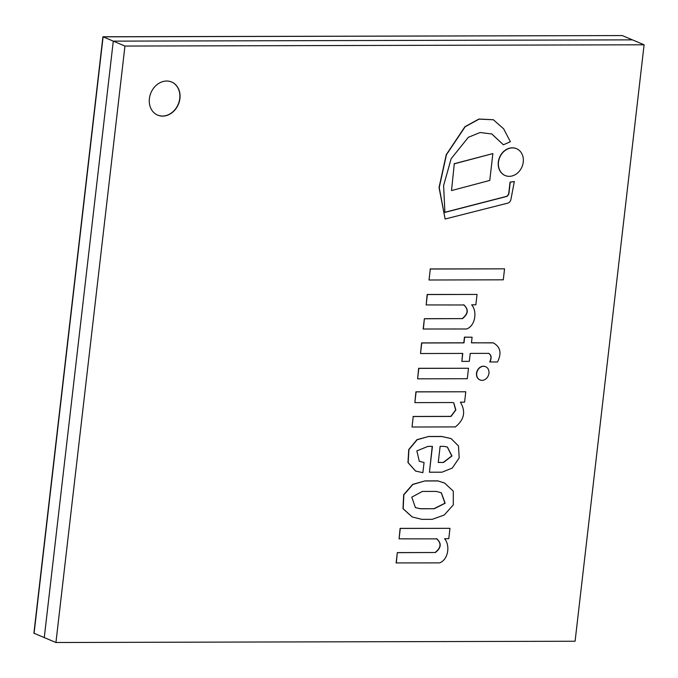 <?xml version="1.0" encoding="UTF-8"?>
<svg xmlns="http://www.w3.org/2000/svg" width="678" height="678" viewBox="0 0 678 678"><rect width="100%" height="100%" fill="white"/><g stroke="black" fill="none" stroke-linecap="round" stroke-linejoin="round"><path stroke-width="1.02" d="M102.912 36.756L622.251 35.57L102.912 36.756L33.9 633.21L55.935 642.507L575.088 641.244L644.1 44.79L124.947 46.053L55.935 642.507M644.1 44.79L632.43 39.866L113.285 41.138L632.43 39.866L622.251 35.57L103.098 36.832L34.086 633.286L103.098 36.832L113.285 41.138L44.273 637.583L113.285 41.138L124.947 46.053M162.635 116.116A17.975 14.899 -67.1 0 1 157.677 115.133A17.975 14.899 -67.1 0 1 150.94 92.784A17.975 14.899 -67.1 0 1 171.653 82.013A17.975 14.899 -67.1 0 1 179.373 101.488A17.975 14.899 -67.1 0 1 162.635 116.116M157.593 115.091A17.975 14.899 112.9 0 0 162.449 116.04A17.975 14.899 112.9 0 0 179.178 101.471A17.975 14.899 112.9 0 0 171.559 81.979M451.506 190.569L489.77 180.433L492.872 153.584L454.285 163.83L451.506 190.569L454.285 163.83M492.872 153.584L454.099 163.754M429.038 280.006L503.288 279.819L504.559 268.844L430.31 269.03L429.038 280.006L430.31 269.03M504.559 268.844L430.123 268.946M417.606 378.833L418.631 368.298L468.506 368.256L418.818 368.374L417.606 378.833L467.295 378.714L468.506 368.256M438.268 462.396L443.505 462.464L438.259 462.472L440.124 446.361L443.937 446.353L447.395 447.031L451.972 455.963L443.505 462.464M443.319 462.379L451.768 455.938L447.302 446.988M450.989 438.547L441.683 436.454L428.496 436.488L417.148 439.759L408.936 449.616L408.156 462.659L415.597 471.049L422.877 472.668L424.055 462.506L419.216 461.243M424.055 462.506L419.309 461.277L416.843 450.887L427.971 446.387L432.428 446.378L429.437 472.227L442.005 472.193L452.319 468.04L459.192 457.879L458.481 445.955L451.082 438.581L441.87 436.539L428.682 436.564M428.496 436.488L416.962 439.683L408.749 449.539L407.978 462.574L415.504 471.007M432.233 446.378L429.437 472.227M482.016 380.35A7.204 5.966 112.9 0 0 488.719 374.493A7.204 5.966 112.9 0 0 485.626 366.688A7.204 5.966 112.9 0 0 477.329 371.002A7.204 5.966 112.9 0 0 480.032 379.96A7.204 5.966 112.9 0 0 482.016 380.35M485.533 366.654A7.204 5.966 112.9 0 0 485.44 366.612A7.204 5.966 112.9 0 0 477.143 370.925A7.204 5.966 112.9 0 0 479.846 379.883A7.204 5.966 112.9 0 0 479.939 379.917M436.513 538.671C441.598 543.197 441.115 547.807 435.09 552.502L397.308 552.595L396.113 562.918L439.658 562.884C448.7 559.316 450.116 544.841 444.582 538.73L448.785 538.713L449.989 528.332L400.291 528.45L399.088 538.841L437.073 538.883M397.308 552.595L396.299 562.994M435.09 552.502L397.494 552.672M436.7 538.747C441.776 543.273 441.302 547.883 435.276 552.578M449.989 528.332L400.105 528.374L399.088 538.841M503.381 144.795L510.373 141.727L503.644 128.812L493.372 119.769L479.083 119.125L465.125 126.794L446.438 154.745L439.225 187.611L445.132 219.011L506.966 203.341A4.407 3.653 112.9 0 0 510.932 199.4L514.331 181.535L510.237 182.204L509 192.899A4.221 3.5 -67.1 0 1 506.907 196.4L444.904 212.392L443.615 185.518L451.15 158.711L468.329 137.312L480.058 132.515L491.847 133.981L503.381 144.795L491.753 133.947M514.331 181.535L510.051 182.128L508.814 192.823A4.221 3.5 -67.1 0 1 506.72 196.323L444.887 212.265M493.279 119.735L478.897 119.048L464.947 126.718L446.251 154.669L439.039 187.535L445.132 219.011M509.229 176.339A14.569 12.077 112.9 0 0 522.797 164.483A14.569 12.077 112.9 0 0 516.534 148.694A14.569 12.077 112.9 0 0 499.745 157.423A14.569 12.077 112.9 0 0 505.203 175.543A14.569 12.077 112.9 0 0 509.229 176.339M516.441 148.651A14.569 12.077 112.9 0 0 516.348 148.618A14.569 12.077 112.9 0 0 499.559 157.347A14.569 12.077 112.9 0 0 505.025 175.466A14.569 12.077 112.9 0 0 505.11 175.5M412.029 427.013L455.387 426.911C464.311 419.69 465.972 411.444 460.379 402.164L464.583 402.156L465.786 391.774L416.097 391.892L414.851 402.63L452.463 402.537L453.777 402.842L455.853 409.978L451.023 416.445L413.241 416.538L412.029 427.013L413.241 416.538M453.675 402.808L455.658 409.97L450.836 416.368L413.055 416.462M465.786 391.774L415.911 391.816L414.851 402.63M436.293 491.406L441.336 492.787L445.158 503.22L434.284 508.729L420.326 508.763L415.428 507.61L411.775 497.152L422.335 491.44L436.293 491.406M415.334 507.576L420.14 508.686L434.284 508.729M434.098 508.653L444.946 503.195L441.242 492.753M444.497 483.016L437.827 480.872L425.021 480.897L412.877 484.448L403.859 494.804L403.181 508.788L412.266 516.992L421.852 519.348L432.284 519.323L444.243 515.017L453.302 504.907L453.294 491.16L444.59 483.058L438.013 480.948L425.208 480.982M425.021 480.897L412.69 484.372L403.673 494.728L402.995 508.703L412.173 516.95M488.558 353.289C491.27 354.984 491.66 357.865 489.719 361.942L497.483 362.001C501.881 353.196 500.449 346.797 493.177 342.814L471.447 342.865L472.1 337.203L464.642 337.22L463.989 342.882L421.75 342.992L420.529 353.535L462.769 353.424L461.845 361.382L469.303 361.366L470.227 353.408L488.745 353.365C491.457 355.06 491.847 357.95 489.906 362.018M462.574 353.424L461.845 361.382M472.1 337.203L464.455 337.144L463.803 342.805L421.563 342.907L420.529 353.535M493.406 342.899L471.456 342.788M463.583 304.769C468.659 309.295 468.184 313.906 462.15 318.601L424.369 318.694L423.174 329.016L466.718 328.983C475.761 325.415 477.176 310.939 471.642 304.829L475.846 304.812L477.049 294.43L427.36 294.549L426.157 304.939L464.142 304.981M424.369 318.694L423.36 329.093M462.15 318.601L424.555 318.77M463.76 304.846C468.845 309.371 468.371 313.982 462.337 318.677M477.049 294.43L427.174 294.472L426.157 304.939"/></g></svg>
